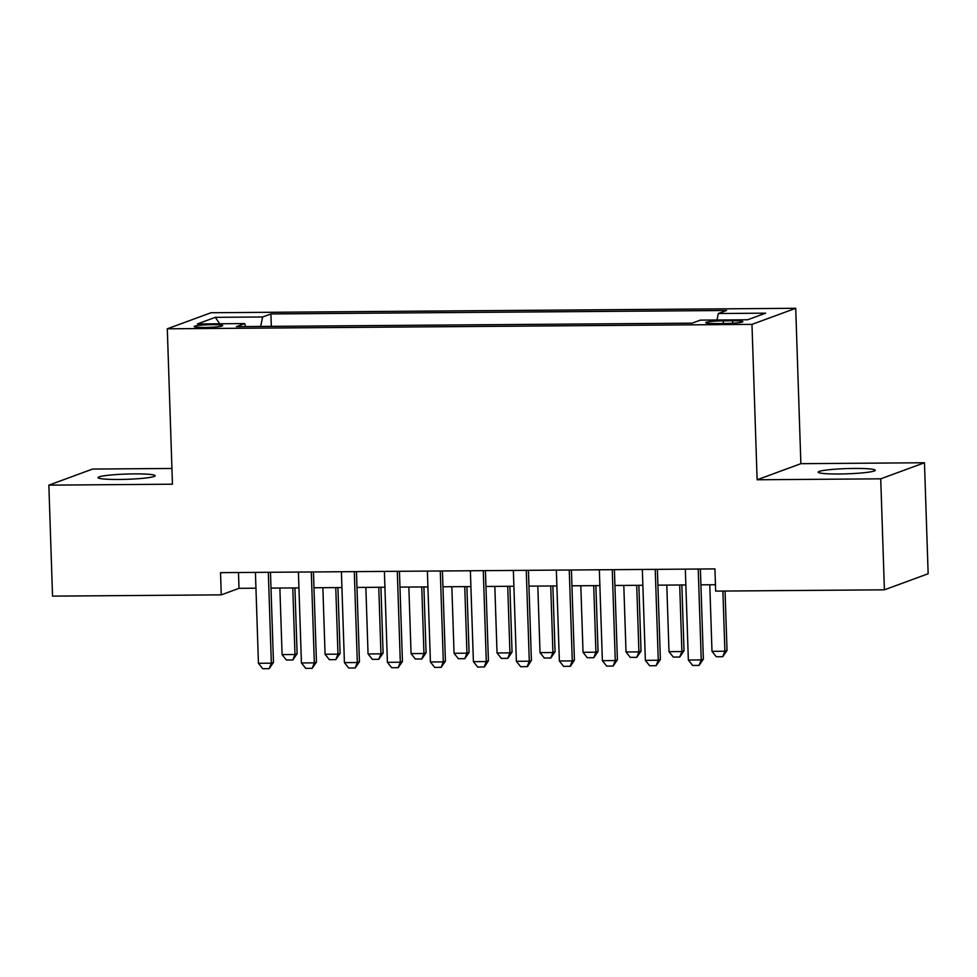 <?xml version="1.0" encoding="UTF-8"?>
<svg xmlns="http://www.w3.org/2000/svg" width="977" height="977" viewBox="0 0 977 977"><rect width="100%" height="100%" fill="white"/><g stroke="black" fill="none" stroke-linecap="round" stroke-linejoin="round"><path stroke-width="1.47" d="M119.047 479.463A28.553 2.626 -1.9 0 0 155.148 475.726A28.553 2.626 -1.9 0 0 134.179 473.894A28.553 2.626 -1.9 0 0 98.079 477.619A28.553 2.626 -1.9 0 0 119.047 479.463M839.145 473.992A28.553 2.626 -1.9 0 0 875.245 470.267A28.553 2.626 -1.9 0 0 854.277 468.435A28.553 2.626 -1.9 0 0 818.176 472.16A28.553 2.626 -1.9 0 0 839.145 473.992M204.645 327.466A14.276 1.307 -1.9 0 0 222.695 325.597A14.276 1.307 -1.9 0 0 212.204 324.682A14.276 1.307 -1.9 0 0 194.154 326.55A14.276 1.307 -1.9 0 0 204.645 327.466M171.928 468.459L92.595 469.058L48.85 485.142L52.538 596.129L221.266 594.859L239.011 588.337L255.95 588.203M795.718 308.292L211.032 312.738L167.299 328.809L751.972 324.376L795.718 308.292L800.871 463.684L757.126 479.768L880.729 478.828L924.462 462.756L800.871 463.684M924.462 462.756L928.15 573.743L884.405 589.827L880.729 478.828M884.405 589.827L715.665 591.109L714.932 568.907L220.533 572.656L221.266 594.859M732.713 320.774L723.249 320.847A13.825 1.27 -1.9 0 0 705.76 322.654A13.825 1.27 -1.9 0 0 715.921 323.546L725.386 323.472A13.825 1.27 -1.9 0 0 742.862 321.665A13.825 1.27 -1.9 0 0 732.713 320.774L732.787 323.228M245.654 326.55L244.665 323.582L236.385 326.623L692.095 323.167L700.375 320.126L747.661 319.772L765.626 313.165L718.339 313.519L726.619 310.478L270.91 313.935L262.642 316.975L260.627 326.44M244.665 323.582L197.378 323.949L215.343 317.342L262.642 316.975M48.85 485.142L172.453 484.201L167.299 328.809M757.126 479.768L751.972 324.376M270.995 588.093L298.938 587.885M313.983 587.763L341.926 587.556M356.984 587.446L384.914 587.226M399.972 587.116L427.914 586.908M442.96 586.786L470.902 586.579M485.948 586.469L513.89 586.249M528.948 586.139L556.878 585.931M571.936 585.809L599.878 585.602M614.924 585.479L642.866 585.272M657.912 585.162L685.854 584.942M700.912 584.832L715.457 584.722M238.486 572.522L239.011 588.337M716.971 320.004L718.339 313.519M271.325 326.355L270.91 313.935M215.343 317.342L219.691 323.778M698.225 569.029L701.242 659.927L703.367 659.145L699.092 665.398L692.644 665.447L688.345 660.025L685.329 569.127M700.387 569.017L703.367 659.145M688.345 660.025L701.242 659.927L699.092 665.398M709.778 584.771L711.989 651.329L724.885 651.232L722.895 591.048M727.022 650.45L722.748 656.703L724.885 651.232L727.022 650.45L725.044 591.036M722.748 656.703L716.3 656.752L711.989 651.329M655.237 569.359L658.254 660.244L660.379 659.463L656.104 665.716L649.656 665.764L645.357 660.342L642.341 569.457M657.387 569.347L660.379 659.463M645.357 660.342L658.254 660.244L656.104 665.716M612.249 569.689L615.266 660.574L617.391 659.793L613.116 666.045L606.668 666.094L602.369 660.672L599.353 569.786M614.399 569.664L617.391 659.793M602.369 660.672L615.266 660.574L613.116 666.045M569.261 570.006L572.266 660.904L574.403 660.122L570.483 666.241L563.68 666.424L559.369 661.002L556.353 570.104M571.411 569.994L574.403 660.122M559.369 661.002L572.266 660.904L570.128 666.375M526.261 570.336L529.278 661.221L531.403 660.44L527.495 666.57L520.68 666.741L516.381 661.319L513.365 570.434M528.423 570.324L531.403 660.44M516.381 661.319L529.278 661.221L527.128 666.693M666.79 585.089L669.001 651.659L681.897 651.561L679.687 584.991M684.022 650.78L679.748 657.033L681.897 651.561L684.022 650.78L681.848 584.979M679.748 657.033L673.3 657.081L669.001 651.659M623.802 585.418L626.013 651.977L638.909 651.879L636.699 585.321M641.034 651.097L636.76 657.35L638.909 651.879L641.034 651.097L638.848 585.308M636.76 657.35L630.312 657.399L626.013 651.977M580.814 585.748L583.025 652.306L595.921 652.209L593.711 585.65M598.046 651.427L593.772 657.68L595.921 652.209L598.046 651.427L595.86 585.626M593.772 657.68L587.324 657.729L583.025 652.306M537.814 586.066L540.025 652.636L552.921 652.538L550.723 585.968M555.058 651.757L550.784 658.009L552.921 652.538L555.058 651.757L552.872 585.956M550.784 658.009L544.336 658.058L540.025 652.636M483.273 570.666L486.29 661.551L488.415 660.77L484.494 666.888L477.692 667.071L473.393 661.649L470.377 570.763M485.422 570.641L488.415 660.77M473.393 661.649L486.29 661.551L484.14 667.022M494.826 586.395L497.037 652.966L509.933 652.868L507.722 586.298M512.058 652.086L507.784 658.327L509.933 652.868L512.058 652.086L509.884 586.285M507.784 658.327L501.335 658.388L497.037 652.966M440.285 570.983L443.302 661.881L445.427 661.099L441.152 667.352L434.704 667.401L430.405 661.979L427.389 571.081M442.434 570.971L445.427 661.099M430.405 661.979L443.302 661.881L441.152 667.352M451.838 586.725L454.049 653.283L466.945 653.186L464.734 586.627M469.07 652.404L464.796 658.657L466.945 653.186L469.07 652.404L466.884 586.603M464.796 658.657L458.347 658.706L454.049 653.283M397.297 571.313L400.301 662.211L402.439 661.429L398.164 667.67L391.716 667.718L387.405 662.308L384.401 571.411M399.446 571.301L402.439 661.429M387.405 662.308L400.301 662.211L398.164 667.67M408.85 587.043L411.061 653.613L423.957 653.515L421.746 586.945M426.082 652.734L421.808 658.986L423.957 653.515L426.082 652.734L423.896 586.933M421.808 658.986L415.359 659.035L411.061 653.613M354.297 571.643L357.313 662.528L359.438 661.747L355.176 667.999L348.716 668.048L344.417 662.626L341.4 571.74M356.458 571.63L359.438 661.747M344.417 662.626L357.313 662.528L355.176 667.999M365.85 587.372L368.06 653.943L380.957 653.845L378.758 587.275M383.094 653.063L378.82 659.316L380.957 653.845L383.094 653.063L380.908 587.262M378.82 659.316L372.371 659.365L368.06 653.943M311.309 571.972L314.325 662.858L316.45 662.076L312.176 668.329L305.728 668.378L301.429 662.956L298.412 572.07M313.458 571.948L316.45 662.076M301.429 662.956L314.325 662.858L312.176 668.329M322.862 587.702L325.072 654.26L337.969 654.163L335.758 587.604M340.094 653.381L335.819 659.634L337.969 654.163L340.094 653.381L337.92 587.592M335.819 659.634L329.371 659.683L325.072 654.26M268.321 572.29L271.337 663.188L273.462 662.406L269.188 668.659L262.74 668.708L258.441 663.285L255.424 572.388M270.47 572.278L273.462 662.406M258.441 663.285L271.337 663.188L269.188 668.659M279.874 588.032L282.084 654.59L294.981 654.492L292.77 587.934M297.106 653.711L292.831 659.963L294.981 654.492L297.106 653.711L294.92 587.91M292.831 659.963L286.383 660.012L282.084 654.59M723.346 323.485L723.249 320.847"/></g></svg>
